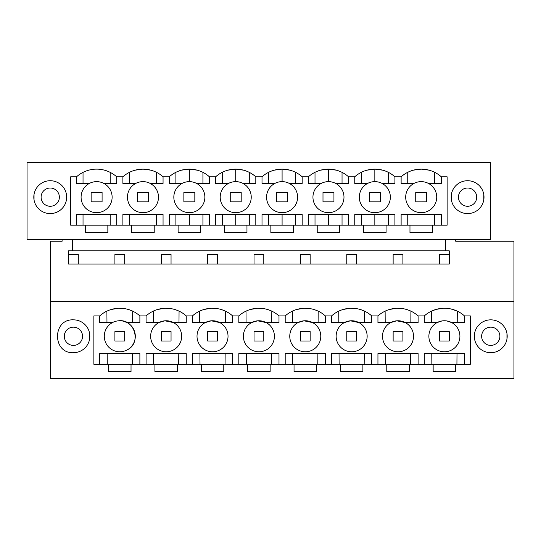 <?xml version="1.0" encoding="UTF-8"?>
<svg xmlns="http://www.w3.org/2000/svg" width="541" height="541" viewBox="0 0 541 541"><rect width="100%" height="100%" fill="white"/><g stroke="black" fill="none" stroke-linecap="round" stroke-linejoin="round"><path stroke-width="0.81" d="M50.239 378.531L513.95 378.531L513.95 301.58L50.239 301.58L50.239 378.531M62.107 239.42L62.107 241.245L50.239 241.245L50.239 301.58M131.03 364.296L131.03 371.687L108.552 371.687L108.552 364.296L470.318 364.296L470.318 315.91L464.469 315.91A30.12 30.12 0 0 0 424.313 315.91L418.098 315.91A30.12 30.12 0 0 0 396.742 308.275L403.031 308.668M73.42 352.698A16.433 16.433 0 0 0 89.853 336.272A16.433 16.433 0 0 0 73.42 319.839C52.227 318.832 52.227 353.706 73.42 352.698M455.63 364.296L455.63 371.687L433.152 371.687L433.152 364.296M409.26 364.296L409.26 371.687L386.781 371.687L386.781 364.296M362.889 364.296L362.889 371.687L340.411 371.687L340.411 364.296M316.519 364.296L316.519 371.687L294.04 371.687L294.04 364.296M270.148 364.296L270.148 371.687L247.67 371.687L247.67 364.296M223.778 364.296L223.778 371.687L201.299 371.687L201.299 364.296M177.401 364.296L177.401 371.687L154.922 371.687L154.922 364.296M112.487 322.578A15.52 15.52 0 0 0 118.513 351.731A15.52 15.52 0 0 0 127.094 349.959C141.877 343.143 134.635 318.527 118.513 320.806A15.52 15.52 0 0 0 112.487 322.578L99.713 322.578L99.713 315.917L93.87 315.91L93.87 364.296L108.552 364.296M99.713 315.91A30.12 30.12 0 0 1 139.869 315.91L146.084 315.91A30.12 30.12 0 0 1 186.246 315.91L192.454 315.91A30.12 30.12 0 0 1 232.616 315.91L238.831 315.91A30.12 30.12 0 0 1 278.987 315.91L285.202 315.91A30.12 30.12 0 0 1 325.357 315.91L331.572 315.91A30.12 30.12 0 0 1 371.728 315.91L377.943 315.91A30.12 30.12 0 0 1 396.742 308.275L389.581 309.452M490.761 319.839A16.433 16.433 0 0 1 507.194 336.272A16.433 16.433 0 0 1 490.761 352.698A16.433 16.433 0 0 1 474.335 336.272A16.433 16.433 0 0 1 490.761 319.839M455.711 239.42L455.711 241.245L513.95 241.245L513.95 301.58M72.399 239.42L72.399 250.828L68.538 250.828L68.538 264.062L449.273 264.062L449.273 250.828L445.412 250.828L445.412 239.42M27.05 162.469L490.761 162.469L490.761 239.42L27.05 239.42L27.05 162.469M124.673 264.062L124.673 254.48L114.908 254.48L114.908 264.062M78.303 264.062L78.303 254.48L68.538 254.48M111.351 309.452L118.513 308.275L124.802 308.668M129.299 309.783L132.687 311.143L132.619 322.578M72.399 250.828L449.273 250.828M424.313 364.296L424.313 353.611L424.313 364.296M464.476 364.296L464.476 353.611L424.313 353.611M446.846 320.948L451.694 322.578L464.476 322.578L464.476 315.91M441.97 320.941L437.087 322.578A15.52 15.52 0 0 0 430.704 343.569A15.52 15.52 0 0 0 451.694 349.959A15.52 15.52 0 0 0 458.085 328.969A15.52 15.52 0 0 0 437.087 322.578L424.313 322.578L424.313 315.91M377.943 315.91A30.12 30.12 0 0 0 377.943 315.917L377.943 322.578L390.717 322.578L396.742 320.806A15.52 15.52 0 0 0 382.825 339.41A15.52 15.52 0 0 0 405.324 349.959A15.52 15.52 0 0 0 396.742 320.806L405.324 322.578L418.105 322.578L418.105 315.91M331.572 315.91A30.12 30.12 0 0 0 331.572 315.917L331.565 322.578L344.346 322.578L350.372 320.806A15.52 15.52 0 0 0 336.455 339.41A15.52 15.52 0 0 0 358.953 349.959A15.52 15.52 0 0 0 350.372 320.806L358.953 322.578L371.735 322.578L371.735 315.91M285.202 315.91A30.12 30.12 0 0 0 285.195 315.917L285.195 322.578L297.976 322.578L304.001 320.806A15.52 15.52 0 0 0 290.084 339.41A15.52 15.52 0 0 0 312.583 349.959A15.52 15.52 0 0 0 304.001 320.806L312.583 322.578L325.357 322.578L325.357 315.91M238.831 315.91A30.12 30.12 0 0 0 238.824 315.917L238.824 322.578L251.606 322.578L257.631 320.806A15.52 15.52 0 0 0 243.707 339.41A15.52 15.52 0 0 0 266.213 349.959A15.52 15.52 0 0 0 257.631 320.806L266.213 322.578L278.987 322.578L278.987 315.91M192.454 315.91A30.12 30.12 0 0 0 192.454 315.917L192.454 322.578L205.235 322.578L211.26 320.806A15.52 15.52 0 0 0 197.337 339.41A15.52 15.52 0 0 0 219.835 349.959A15.52 15.52 0 0 0 211.26 320.806L219.835 322.578L232.616 322.578L232.616 315.91M146.084 315.91A30.12 30.12 0 0 0 146.084 315.917L146.084 322.578L158.865 322.578L164.883 320.806A15.52 15.52 0 0 0 150.966 339.41A15.52 15.52 0 0 0 173.465 349.959A15.52 15.52 0 0 0 164.883 320.806L173.465 322.578L186.246 322.578L186.246 315.91M134.662 331.836A15.52 15.52 0 0 0 127.094 322.578L139.876 322.578L139.876 315.91M127.094 349.959A15.52 15.52 0 0 0 134.695 331.944M139.876 364.296L139.876 353.611L99.713 353.611L99.713 364.296M146.084 364.296L146.084 353.611L186.246 353.611L186.246 364.296M192.454 364.296L192.454 353.611L232.616 353.611L232.616 364.296M238.824 364.296L238.824 353.611L278.987 353.611L278.987 364.296M285.195 364.296L285.195 353.611L325.357 353.611L325.357 364.296M331.565 364.296L331.565 353.611L371.735 353.611L371.735 364.296M377.943 364.296L377.943 353.611L418.105 353.611L418.105 364.296M132.322 364.296L132.403 353.611L107.186 353.611L107.267 364.296M50.239 213.587A16.433 16.433 0 0 0 66.665 197.154A16.433 16.433 0 0 0 50.239 180.721A16.433 16.433 0 0 0 33.806 197.154A16.433 16.433 0 0 0 50.239 213.587M85.37 225.178L85.37 232.569L107.848 232.569L107.848 225.178L131.74 225.178L131.74 232.569L154.219 232.569L154.219 225.178L447.13 225.178L447.13 176.799L441.287 176.799A30.12 30.12 0 0 0 401.131 176.799L394.916 176.799A30.12 30.12 0 0 0 354.754 176.799L348.546 176.799A30.12 30.12 0 0 0 308.384 176.799L302.169 176.799A30.12 30.12 0 0 0 262.013 176.799L255.798 176.799A30.12 30.12 0 0 0 215.643 176.799L209.428 176.799A30.12 30.12 0 0 0 169.272 176.799L163.057 176.799A30.12 30.12 0 0 0 122.902 176.799L116.687 176.799A30.12 30.12 0 0 0 76.531 176.799L70.682 176.799L70.682 225.178L107.848 225.178M409.97 225.178L409.97 232.569L432.448 232.569L432.448 225.178M386.078 225.178L386.078 232.569L363.599 232.569L363.599 225.178M339.701 225.178L339.701 232.569L317.222 232.569L317.222 225.178M293.33 225.178L293.33 232.569L270.852 232.569L270.852 225.178M246.96 225.178L246.96 232.569L224.481 232.569L224.481 225.178M200.589 225.178L200.589 232.569L178.111 232.569L178.111 225.178M467.58 180.721A16.433 16.433 0 0 0 451.147 197.154A16.433 16.433 0 0 0 467.58 213.587A16.433 16.433 0 0 0 484.012 197.154A16.433 16.433 0 0 0 467.58 180.721M439.508 264.062L439.508 254.48L449.273 254.48M161.279 264.062L161.279 254.48L171.051 254.48L171.051 264.062M207.649 264.062L207.649 254.48L217.421 254.48L217.421 264.062M254.027 264.062L254.027 254.48L263.792 254.48L263.792 264.062M300.397 264.062L300.397 254.48L310.162 254.48L310.162 264.062M346.767 264.062L346.767 254.48L356.533 254.48L356.533 264.062M393.138 264.062L393.138 254.48L402.903 254.48L402.903 264.062M127.094 322.578L122.679 321.023M106.969 322.578L106.895 311.149M131.74 225.178L154.219 225.178M76.531 176.799A30.12 30.12 0 0 0 76.524 176.799L76.524 183.46L83.03 183.46L83.03 172.363M150.838 170.172L142.98 169.13L135.142 170.172M122.902 176.799A30.12 30.12 0 0 0 122.895 176.799L122.895 183.46L129.4 183.46L129.4 172.363M91.131 201.84L102.087 201.867L102.087 192.434L91.131 192.434L91.131 201.84L102.087 201.84M137.502 201.84L148.457 201.867L148.457 192.434L137.502 192.434L137.502 201.84L148.457 201.84M114.908 331.592L124.673 331.565L114.908 331.592L114.908 340.999L124.673 340.999L124.673 331.592M129.4 225.178L129.4 214.5L156.559 214.5L156.559 225.178M122.895 225.178L122.895 214.5L163.057 214.5L163.057 225.178M441.287 225.178L441.287 214.5L401.124 214.5L401.124 225.178M428.513 183.46L441.287 183.46L441.287 176.799M421.209 212.674A15.52 15.52 0 0 0 428.513 210.848A15.52 15.52 0 0 1 406.156 200.921A15.52 15.52 0 0 1 413.906 183.46L401.124 183.46L401.124 176.799A30.12 30.12 0 0 0 401.124 176.799M382.135 183.46L394.916 183.46L394.916 176.799M374.839 212.674A15.52 15.52 0 0 0 382.135 210.848A15.52 15.52 0 0 1 359.779 200.921A15.52 15.52 0 0 1 367.535 183.46L354.754 183.46L354.754 176.799M335.765 183.46L348.546 183.46L348.546 176.799M328.461 212.674A15.52 15.52 0 0 0 335.765 210.848A15.52 15.52 0 0 1 313.408 200.921A15.52 15.52 0 0 1 321.165 183.46L308.384 183.46L308.384 176.799M289.394 183.46L302.176 183.46L302.176 176.799M282.091 212.674A15.52 15.52 0 0 0 289.394 210.848A15.52 15.52 0 0 1 267.038 200.921A15.52 15.52 0 0 1 274.787 183.46L262.013 183.46L262.013 176.799M243.024 183.46L255.805 183.46L255.805 176.799M235.72 212.674A15.52 15.52 0 0 0 243.024 210.848A15.52 15.52 0 0 1 220.667 200.921A15.52 15.52 0 0 1 228.417 183.46L215.643 183.46L215.643 176.799M196.654 183.46L209.435 183.46L209.435 176.799M189.35 212.674A15.52 15.52 0 0 0 196.654 210.848A15.52 15.52 0 0 1 174.297 200.921A15.52 15.52 0 0 1 182.047 183.46L169.265 183.46L169.272 176.799M150.283 183.46L163.057 183.46L163.057 176.799M142.98 212.674A15.52 15.52 0 0 0 150.283 210.848A15.52 15.52 0 0 1 127.926 200.921A15.52 15.52 0 0 1 135.676 183.46L122.895 183.46M110.181 172.363L110.181 183.46L116.687 183.46L116.687 176.799L116.687 183.46L103.913 183.46M89.306 183.46A15.52 15.52 0 0 1 110.296 189.85A15.52 15.52 0 0 1 103.913 210.848A15.52 15.52 0 0 1 82.915 204.457A15.52 15.52 0 0 1 89.306 183.46L76.524 183.46M76.524 225.178L76.524 214.5L116.687 214.5L116.687 225.178M169.265 225.178L169.265 214.5L209.435 214.5L209.435 225.178M215.643 225.178L215.643 214.5L255.805 214.5L255.805 225.178M262.013 225.178L262.013 214.5L302.176 214.5L302.176 225.178M308.384 225.178L308.384 214.5L348.546 214.5L348.546 225.178M354.754 225.178L354.754 214.5L394.916 214.5L394.916 225.178M83.03 225.178L83.03 214.5L110.181 214.5L110.181 225.178M156.559 183.46L156.559 172.363M135.676 183.46A15.52 15.52 0 0 1 158.033 193.394A15.52 15.52 0 0 1 150.283 210.848M413.446 170.151L421.202 169.13L428.945 170.144M426.687 201.84L415.731 201.867L426.687 201.84L426.687 192.434L415.731 192.434L415.731 201.84M449.273 331.592L439.508 331.565L439.508 340.999L449.273 340.999L449.273 331.592L439.508 331.592M431.529 311.129L436.134 309.398M436.289 309.357L443.397 308.262M451.16 309.012L457.26 311.129M456.922 364.296L457.003 353.611M432.022 353.611L449.267 353.611M431.867 364.296L431.786 353.611M434.666 172.302L434.666 183.46M407.752 183.46L407.752 172.302M434.666 214.5L434.666 225.178M407.752 225.178L407.752 214.5L421.209 214.5M413.906 183.46A15.52 15.52 0 0 1 436.262 193.394A15.52 15.52 0 0 1 428.513 210.848M431.569 322.578L431.495 311.149M457.219 322.578L457.294 311.149M183.872 201.84L194.828 201.867L194.828 192.434L183.872 192.434L183.872 201.84L194.828 201.84M182.047 183.46A15.52 15.52 0 0 1 204.403 193.394A15.52 15.52 0 0 1 196.654 210.848M175.893 225.178L175.893 214.5L189.35 214.5L189.35 225.178M181.587 170.151L189.35 169.13L197.208 170.172M175.893 183.46L175.893 172.302M189.35 181.634L189.35 169.13M230.243 201.84L241.198 201.867L241.198 192.434L230.243 192.434L230.243 201.84L241.198 201.84M202.929 225.178L202.929 214.5M202.929 183.46L202.929 172.363M228.417 183.46A15.52 15.52 0 0 1 250.774 193.394A15.52 15.52 0 0 1 243.024 210.848M222.263 225.178L222.263 214.5L235.72 214.5L235.72 225.178M227.957 170.151L235.72 169.13L243.578 170.172M222.263 183.46L222.263 172.302M235.72 181.634L235.72 169.13M276.613 201.84L287.569 201.867L287.569 192.434L276.613 192.434L276.613 201.84L287.569 201.84M249.3 225.178L249.3 214.5M249.3 183.46L249.3 172.363M274.787 183.46A15.52 15.52 0 0 1 297.144 193.394A15.52 15.52 0 0 1 289.394 210.848M268.634 225.178L268.634 214.5L282.091 214.5L282.091 225.178M274.334 170.151L282.091 169.13L289.956 170.172M268.634 183.46L268.634 172.302M282.091 181.634L282.091 169.13M322.991 201.84L333.939 201.867L333.939 192.434L322.991 192.434L322.991 201.84L333.939 201.84M295.67 225.178L295.67 214.5M295.67 183.46L295.67 172.363M321.165 183.46A15.52 15.52 0 0 1 343.521 193.394A15.52 15.52 0 0 1 335.765 210.848M315.011 225.178L315.011 214.5L328.461 214.5L328.461 225.178M320.705 170.151L328.461 169.13L336.326 170.172M315.011 183.46L315.011 172.302M328.461 181.634L328.461 169.13M369.361 201.84L380.309 201.867L380.309 192.434L369.361 192.434L369.361 201.84L380.309 201.84M342.04 225.178L342.04 214.5M342.04 183.46L342.04 172.363M367.535 183.46A15.52 15.52 0 0 1 389.892 193.394A15.52 15.52 0 0 1 382.135 210.848M361.381 225.178L361.381 214.5L374.839 214.5L374.839 225.178M367.075 170.151L374.832 169.13L382.697 170.172M361.381 183.46L361.381 172.302M374.839 181.634L374.839 169.13M388.411 225.178L388.411 214.5M388.411 183.46L388.411 172.363M161.279 331.592L171.051 331.565L161.279 331.592L161.279 340.999L171.051 340.999L171.051 331.592M164.89 308.275L171.179 308.668M175.669 309.783L179.057 311.143L178.99 322.578M157.722 309.452L164.883 308.275M178.692 364.296L178.773 353.611M153.637 364.296L153.556 353.611M153.34 322.578L153.265 311.149M207.649 331.592L217.421 331.565L207.649 331.592L207.649 340.999L217.421 340.999L217.421 331.592M204.092 309.452L211.254 308.275L217.55 308.668M222.04 309.783L225.428 311.143L225.36 322.578M225.063 364.296L225.144 353.611M200.008 364.296L199.927 353.611M199.71 322.578L199.636 311.149M254.027 331.592L263.792 331.565L254.027 331.592L254.027 340.999L263.792 340.999L263.792 331.592M257.638 308.275L263.92 308.668M268.41 309.783L271.798 311.143M250.463 309.452L257.624 308.275M271.433 364.296L271.514 353.611M246.378 364.296L246.297 353.611M246.081 322.578L246.006 311.149M271.731 322.578L271.805 311.149M300.397 331.592L310.162 331.565L300.397 331.592L300.397 340.999L310.162 340.999L310.162 331.592M296.84 309.452L303.995 308.275L310.291 308.668M314.781 309.783L318.176 311.143L318.101 322.578M317.81 364.296L317.885 353.611M292.749 364.296L292.667 353.611M292.451 322.578L292.383 311.149M346.767 331.592L356.533 331.565L346.767 331.592L346.767 340.999L356.533 340.999L356.533 331.592M343.21 309.452L350.372 308.275L356.661 308.668M361.151 309.783L364.546 311.143L364.472 322.578M364.181 364.296L364.262 353.611M339.119 364.296L339.038 353.611M338.828 322.578L338.754 311.149M393.138 331.592L402.903 331.565L393.138 331.592L393.138 340.999L402.903 340.999L402.903 331.592M407.529 309.783L410.917 311.143L410.849 322.578M410.551 364.296L410.633 353.611M385.49 364.296L385.415 353.611M385.199 322.578L385.124 311.149M42.225 192.772A9.129 9.129 0 0 1 54.614 189.14A9.129 9.129 0 0 1 58.245 201.529A9.129 9.129 0 0 1 45.857 205.161A9.129 9.129 0 0 1 42.225 192.772M66.442 194.429L66.442 199.886M34.036 194.429L34.036 199.886M459.566 192.772A9.129 9.129 0 0 1 471.955 189.14A9.129 9.129 0 0 1 475.586 201.529A9.129 9.129 0 0 1 463.204 205.161A9.129 9.129 0 0 1 459.566 192.772M483.782 194.429L483.782 199.886M451.377 194.429L451.377 199.886M65.414 331.897A9.129 9.129 0 0 1 77.796 328.265A9.129 9.129 0 0 1 81.434 340.647A9.129 9.129 0 0 1 69.045 344.286A9.129 9.129 0 0 1 65.414 331.897M57.218 338.997L57.218 333.54M89.623 338.997L89.623 333.54M482.755 331.897A9.129 9.129 0 0 1 495.143 328.265A9.129 9.129 0 0 1 498.775 340.647A9.129 9.129 0 0 1 486.386 344.286A9.129 9.129 0 0 1 482.755 331.897M474.558 338.997L474.558 333.54M506.964 338.997L506.964 333.54"/></g></svg>
